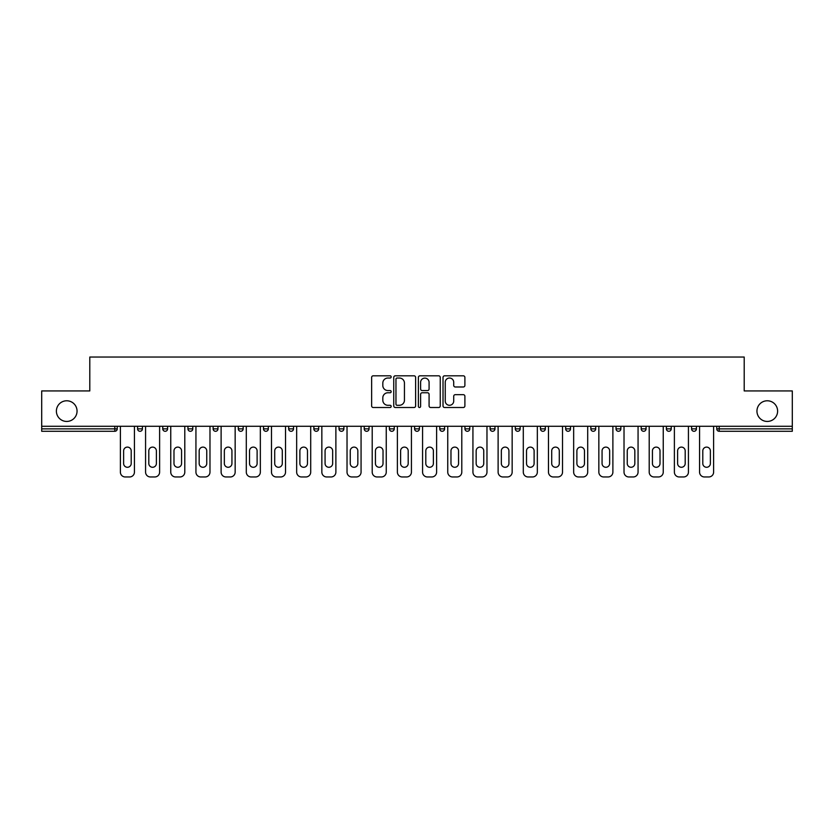 <?xml version="1.0" encoding="UTF-8"?>
<svg xmlns="http://www.w3.org/2000/svg" width="834" height="834" viewBox="0 0 834 834"><rect width="100%" height="100%" fill="white"/><g stroke="black" fill="none" stroke-linecap="round" stroke-linejoin="round"><path stroke-width="1.25" d="M756.949 411.11A10.331 10.331 0 0 0 767.28 421.441A10.331 10.331 0 0 0 777.611 411.11A10.331 10.331 0 0 0 767.28 400.779A10.331 10.331 0 0 0 756.949 411.11M56.389 411.11A10.331 10.331 0 0 0 66.72 421.441A10.331 10.331 0 0 0 77.051 411.11A10.331 10.331 0 0 0 66.72 400.779A10.331 10.331 0 0 0 56.389 411.11M391.177 376.926A1.105 1.105 0 0 0 390.062 375.811L373.225 375.811A1.585 1.585 0 0 0 371.641 377.395L371.641 405.918A1.585 1.585 0 0 0 373.225 407.503L390.062 407.503A1.105 1.105 0 0 0 391.177 406.387A1.105 1.105 0 0 0 390.062 405.282L387.883 405.282A5.067 5.067 0 0 1 382.816 400.216L382.816 397.839A5.067 5.067 0 0 1 387.883 392.762L390.062 392.762A1.105 1.105 0 0 0 391.177 391.657A1.105 1.105 0 0 0 390.062 390.552L387.883 390.552A5.067 5.067 0 0 1 382.816 385.475L382.816 383.098A5.067 5.067 0 0 1 387.883 378.031L390.062 378.031A1.105 1.105 0 0 0 391.177 376.926M463.308 386.986A1.585 1.585 0 0 0 464.892 385.402L464.892 377.395A1.585 1.585 0 0 0 463.308 375.811L444.605 375.811A1.585 1.585 0 0 0 443.021 377.395L443.021 405.918A1.585 1.585 0 0 0 444.605 407.503L463.308 407.503A1.585 1.585 0 0 0 464.892 405.918L464.892 396.254A1.585 1.585 0 0 0 463.308 394.67L455.301 394.67A1.585 1.585 0 0 0 453.717 396.254L453.717 401.05A4.243 4.243 0 0 1 449.484 405.282A4.243 4.243 0 0 1 445.241 401.05L445.241 382.274A4.243 4.243 0 0 1 449.484 378.031A4.243 4.243 0 0 1 453.717 382.274L453.717 385.402A1.585 1.585 0 0 0 455.301 386.986L463.308 386.986M41.7 426.278L41.7 390.927L89.801 390.927L89.801 357.035L744.199 357.035L744.199 390.927L792.3 390.927L792.3 426.278L41.7 426.278L41.7 428.864L114.821 428.864L114.821 426.278M415.613 377.395A1.585 1.585 0 0 0 414.029 375.811L395.337 375.811A1.585 1.585 0 0 0 393.752 377.395L393.752 405.918A1.585 1.585 0 0 0 395.337 407.503L414.029 407.503A1.585 1.585 0 0 0 415.613 405.918L415.613 377.395M419.971 375.811L438.663 375.811A1.585 1.585 0 0 1 440.248 377.395L440.248 405.918A1.585 1.585 0 0 1 438.663 407.503L430.667 407.503A1.585 1.585 0 0 1 429.083 405.918L429.083 394.346A1.585 1.585 0 0 0 427.498 392.762L422.192 392.762A1.585 1.585 0 0 0 420.607 394.346L420.607 406.387A1.105 1.105 0 0 1 419.492 407.503A1.105 1.105 0 0 1 418.387 406.387L418.387 377.395A1.585 1.585 0 0 1 419.971 375.811M114.821 431.282A2.419 2.419 0 0 0 117.24 428.864L114.821 428.864L114.821 431.282A2.419 2.419 0 0 0 117.24 428.864L117.24 426.278L117.24 428.864A2.419 2.419 0 0 1 114.821 431.282L41.7 431.282L41.7 428.864M792.3 426.278L792.3 431.282L719.179 431.282A2.419 2.419 0 0 1 716.76 428.864L716.76 426.278M137.579 426.278L137.579 428.864L137.579 426.278M140.008 431.282A2.419 2.419 0 0 1 137.579 428.864A2.419 2.419 0 0 0 140.008 431.282A2.419 2.419 0 0 0 142.426 428.864L142.426 426.278L142.426 428.864A2.419 2.419 0 0 1 140.008 431.282A2.419 2.419 0 0 1 137.579 428.864L142.426 428.864M162.766 426.278L162.766 428.864L162.766 426.278M167.603 426.278L167.603 428.864A2.419 2.419 0 0 1 165.184 431.282A2.419 2.419 0 0 1 162.766 428.864L167.603 428.864A2.419 2.419 0 0 1 165.184 431.282A2.419 2.419 0 0 0 167.603 428.864M187.942 426.278L187.942 428.864L187.942 426.278M192.79 426.278L192.79 428.864L192.79 426.278M213.129 428.864A2.419 2.419 0 0 0 215.547 431.282A2.419 2.419 0 0 0 217.966 428.864A2.419 2.419 0 0 1 215.547 431.282A2.419 2.419 0 0 0 217.966 428.864L217.966 426.278L217.966 428.864L213.129 428.864A2.419 2.419 0 0 0 215.547 431.282A2.419 2.419 0 0 1 213.129 428.864L213.129 426.278M238.305 426.278L238.305 428.864L238.305 426.278M243.153 426.278L243.153 428.864L243.153 426.278M263.492 426.278L263.492 428.864L263.492 426.278M268.329 426.278L268.329 428.864L268.329 426.278M288.668 426.278L288.668 428.864L288.668 426.278M293.516 426.278L293.516 428.864L293.516 426.278M313.855 426.278L313.855 428.864L313.855 426.278M318.692 426.278L318.692 428.864A2.419 2.419 0 0 1 316.274 431.282A2.419 2.419 0 0 1 313.855 428.864L318.692 428.864A2.419 2.419 0 0 1 316.274 431.282M339.031 426.278L339.031 428.864L339.031 426.278M343.879 426.278L343.879 428.864A2.419 2.419 0 0 1 341.46 431.282A2.419 2.419 0 0 1 339.031 428.864A2.419 2.419 0 0 0 341.46 431.282A2.419 2.419 0 0 1 339.031 428.864L343.879 428.864A2.419 2.419 0 0 1 341.46 431.282M364.218 428.864A2.419 2.419 0 0 0 366.637 431.282A2.419 2.419 0 0 0 369.055 428.864L369.055 426.278L369.055 428.864L364.218 428.864A2.419 2.419 0 0 0 366.637 431.282A2.419 2.419 0 0 1 364.218 428.864L364.218 426.278M389.395 426.278L389.395 428.864L389.395 426.278M394.242 426.278L394.242 428.864A2.419 2.419 0 0 1 391.824 431.282A2.419 2.419 0 0 1 389.395 428.864L394.242 428.864A2.419 2.419 0 0 1 391.824 431.282M419.419 426.278L419.419 428.864A2.419 2.419 0 0 1 417 431.282A2.419 2.419 0 0 1 414.581 428.864L414.581 426.278M439.758 426.278L439.758 428.864L439.758 426.278M444.605 426.278L444.605 428.864A2.419 2.419 0 0 1 442.176 431.282A2.419 2.419 0 0 1 439.758 428.864A2.419 2.419 0 0 0 442.176 431.282A2.419 2.419 0 0 1 439.758 428.864L444.605 428.864A2.419 2.419 0 0 1 442.176 431.282M469.782 426.278L469.782 428.864A2.419 2.419 0 0 1 467.363 431.282A2.419 2.419 0 0 1 464.945 428.864L464.945 426.278M494.969 426.278L494.969 428.864A2.419 2.419 0 0 1 492.54 431.282A2.419 2.419 0 0 1 490.121 428.864L490.121 426.278M520.145 426.278L520.145 428.864A2.419 2.419 0 0 1 517.726 431.282A2.419 2.419 0 0 1 515.308 428.864L515.308 426.278M545.332 426.278L545.332 428.864A2.419 2.419 0 0 1 542.903 431.282A2.419 2.419 0 0 1 540.484 428.864L540.484 426.278M565.671 426.278L565.671 428.864L565.671 426.278M570.508 426.278L570.508 428.864A2.419 2.419 0 0 1 568.09 431.282A2.419 2.419 0 0 1 565.671 428.864L570.508 428.864A2.419 2.419 0 0 1 568.09 431.282M595.695 426.278L595.695 428.864A2.419 2.419 0 0 1 593.266 431.282A2.419 2.419 0 0 1 590.847 428.864L590.847 426.278M616.034 426.278L616.034 428.864L616.034 426.278M620.871 426.278L620.871 428.864A2.419 2.419 0 0 1 618.453 431.282A2.419 2.419 0 0 1 616.034 428.864L620.871 428.864A2.419 2.419 0 0 1 618.453 431.282M641.21 426.278L641.21 428.864L641.21 426.278M646.058 426.278L646.058 428.864A2.419 2.419 0 0 1 643.629 431.282A2.419 2.419 0 0 1 641.21 428.864A2.419 2.419 0 0 0 643.629 431.282A2.419 2.419 0 0 1 641.21 428.864L646.058 428.864A2.419 2.419 0 0 1 643.629 431.282M671.234 426.278L671.234 428.864A2.419 2.419 0 0 1 668.816 431.282A2.419 2.419 0 0 1 666.397 428.864L666.397 426.278M691.574 426.278L691.574 428.864L691.574 426.278M696.421 426.278L696.421 428.864A2.419 2.419 0 0 1 693.992 431.282A2.419 2.419 0 0 1 691.574 428.864L696.421 428.864A2.419 2.419 0 0 1 693.992 431.282M190.371 431.282A2.419 2.419 0 0 1 187.942 428.864A2.419 2.419 0 0 0 190.371 431.282A2.419 2.419 0 0 0 192.79 428.864A2.419 2.419 0 0 1 190.371 431.282A2.419 2.419 0 0 1 187.942 428.864L192.79 428.864A2.419 2.419 0 0 1 190.371 431.282M240.734 431.282A2.419 2.419 0 0 1 238.305 428.864A2.419 2.419 0 0 0 240.734 431.282A2.419 2.419 0 0 0 243.153 428.864A2.419 2.419 0 0 1 240.734 431.282A2.419 2.419 0 0 1 238.305 428.864L243.153 428.864A2.419 2.419 0 0 1 240.734 431.282M265.91 431.282A2.419 2.419 0 0 1 263.492 428.864L268.329 428.864A2.419 2.419 0 0 1 265.91 431.282A2.419 2.419 0 0 0 268.329 428.864M291.097 431.282A2.419 2.419 0 0 1 288.668 428.864L293.516 428.864A2.419 2.419 0 0 1 291.097 431.282A2.419 2.419 0 0 0 293.516 428.864A2.419 2.419 0 0 1 291.097 431.282M668.816 431.282A2.419 2.419 0 0 0 671.234 428.864A2.419 2.419 0 0 1 668.816 431.282M397.078 378.031A1.105 1.105 0 0 0 395.962 379.136L395.962 404.177A1.105 1.105 0 0 0 397.078 405.282L399.371 405.282A5.067 5.067 0 0 0 404.448 400.216L404.448 383.098A5.067 5.067 0 0 0 399.371 378.031L397.078 378.031M429.083 382.347A4.243 4.243 0 0 0 424.84 378.115A4.243 4.243 0 0 0 420.607 382.347L420.607 388.967A1.585 1.585 0 0 0 422.192 390.552L427.498 390.552A1.585 1.585 0 0 0 429.083 388.967L429.083 382.347M134.43 426.278L134.43 472.127A4.848 4.848 0 0 1 129.593 476.965L125.236 476.965A4.848 4.848 0 0 1 120.388 472.127L120.388 426.278M123.62 450.902A3.795 3.795 0 0 1 127.414 447.107A3.795 3.795 0 0 1 131.209 450.902L131.209 463.485A3.795 3.795 0 0 1 127.414 467.28A3.795 3.795 0 0 1 123.62 463.485L123.62 450.902M159.617 426.278L159.617 472.127A4.848 4.848 0 0 1 154.77 476.965L150.412 476.965A4.848 4.848 0 0 1 145.575 472.127L145.575 426.278M148.806 450.902A3.795 3.795 0 0 1 152.591 447.107A3.795 3.795 0 0 1 156.385 450.902L156.385 463.485A3.795 3.795 0 0 1 152.591 467.28A3.795 3.795 0 0 1 148.806 463.485L148.806 450.902M184.794 426.278L184.794 472.127A4.848 4.848 0 0 1 179.956 476.965L175.599 476.965A4.848 4.848 0 0 1 170.751 472.127L170.751 426.278M173.983 450.902A3.795 3.795 0 0 1 177.778 447.107A3.795 3.795 0 0 1 181.572 450.902L181.572 463.485A3.795 3.795 0 0 1 177.778 467.28A3.795 3.795 0 0 1 173.983 463.485L173.983 450.902M209.98 426.278L209.98 472.127A4.848 4.848 0 0 1 205.133 476.965L200.775 476.965A4.848 4.848 0 0 1 195.938 472.127L195.938 426.278M199.17 450.902A3.795 3.795 0 0 1 202.954 447.107A3.795 3.795 0 0 1 206.749 450.902L206.749 463.485A3.795 3.795 0 0 1 202.954 467.28A3.795 3.795 0 0 1 199.17 463.485L199.17 450.902M235.157 426.278L235.157 472.127A4.848 4.848 0 0 1 230.32 476.965L225.962 476.965A4.848 4.848 0 0 1 221.114 472.127L221.114 426.278M224.346 450.902A3.795 3.795 0 0 1 228.141 447.107A3.795 3.795 0 0 1 231.935 450.902L231.935 463.485A3.795 3.795 0 0 1 228.141 467.28A3.795 3.795 0 0 1 224.346 463.485L224.346 450.902M260.344 426.278L260.344 472.127A4.848 4.848 0 0 1 255.496 476.965L251.138 476.965A4.848 4.848 0 0 1 246.301 472.127L246.301 426.278M249.522 450.902A3.795 3.795 0 0 1 253.317 447.107A3.795 3.795 0 0 1 257.112 450.902L257.112 463.485A3.795 3.795 0 0 1 253.317 467.28A3.795 3.795 0 0 1 249.522 463.485L249.522 450.902M285.52 426.278L285.52 472.127A4.848 4.848 0 0 1 280.683 476.965L276.325 476.965A4.848 4.848 0 0 1 271.477 472.127L271.477 426.278M274.709 450.902A3.795 3.795 0 0 1 278.504 447.107A3.795 3.795 0 0 1 282.299 450.902L282.299 463.485A3.795 3.795 0 0 1 278.504 467.28A3.795 3.795 0 0 1 274.709 463.485L274.709 450.902M310.707 426.278L310.707 472.127A4.848 4.848 0 0 1 305.859 476.965L301.501 476.965A4.848 4.848 0 0 1 296.664 472.127L296.664 426.278M299.886 450.902A3.795 3.795 0 0 1 303.68 447.107A3.795 3.795 0 0 1 307.475 450.902L307.475 463.485A3.795 3.795 0 0 1 303.68 467.28A3.795 3.795 0 0 1 299.886 463.485L299.886 450.902M335.883 426.278L335.883 472.127A4.848 4.848 0 0 1 331.046 476.965L326.688 476.965A4.848 4.848 0 0 1 321.841 472.127L321.841 426.278M325.072 450.902A3.795 3.795 0 0 1 328.867 447.107A3.795 3.795 0 0 1 332.662 450.902L332.662 463.485A3.795 3.795 0 0 1 328.867 467.28A3.795 3.795 0 0 1 325.072 463.485L325.072 450.902M361.07 426.278L361.07 472.127A4.848 4.848 0 0 1 356.222 476.965L351.865 476.965A4.848 4.848 0 0 1 347.027 472.127L347.027 426.278M350.249 450.902A3.795 3.795 0 0 1 354.043 447.107A3.795 3.795 0 0 1 357.838 450.902L357.838 463.485A3.795 3.795 0 0 1 354.043 467.28A3.795 3.795 0 0 1 350.249 463.485L350.249 450.902M386.246 426.278L386.246 472.127A4.848 4.848 0 0 1 381.409 476.965L377.051 476.965A4.848 4.848 0 0 1 372.204 472.127L372.204 426.278M375.436 450.902A3.795 3.795 0 0 1 379.23 447.107A3.795 3.795 0 0 1 383.025 450.902L383.025 463.485A3.795 3.795 0 0 1 379.23 467.28A3.795 3.795 0 0 1 375.436 463.485L375.436 450.902M411.433 426.278L411.433 472.127A4.848 4.848 0 0 1 406.585 476.965L402.228 476.965A4.848 4.848 0 0 1 397.391 472.127L397.391 426.278M400.612 450.902A3.795 3.795 0 0 1 404.407 447.107A3.795 3.795 0 0 1 408.201 450.902L408.201 463.485A3.795 3.795 0 0 1 404.407 467.28A3.795 3.795 0 0 1 400.612 463.485L400.612 450.902M436.609 426.278L436.609 472.127A4.848 4.848 0 0 1 431.772 476.965L427.415 476.965A4.848 4.848 0 0 1 422.567 472.127L422.567 426.278M425.799 450.902A3.795 3.795 0 0 1 429.593 447.107A3.795 3.795 0 0 1 433.388 450.902L433.388 463.485A3.795 3.795 0 0 1 429.593 467.28A3.795 3.795 0 0 1 425.799 463.485L425.799 450.902M461.796 426.278L461.796 472.127A4.848 4.848 0 0 1 456.949 476.965L452.591 476.965A4.848 4.848 0 0 1 447.754 472.127L447.754 426.278M450.975 450.902A3.795 3.795 0 0 1 454.77 447.107A3.795 3.795 0 0 1 458.564 450.902L458.564 463.485A3.795 3.795 0 0 1 454.77 467.28A3.795 3.795 0 0 1 450.975 463.485L450.975 450.902M486.973 426.278L486.973 472.127A4.848 4.848 0 0 1 482.135 476.965L477.778 476.965A4.848 4.848 0 0 1 472.93 472.127L472.93 426.278M476.162 450.902A3.795 3.795 0 0 1 479.957 447.107A3.795 3.795 0 0 1 483.751 450.902L483.751 463.485A3.795 3.795 0 0 1 479.957 467.28A3.795 3.795 0 0 1 476.162 463.485L476.162 450.902M512.159 426.278L512.159 472.127A4.848 4.848 0 0 1 507.312 476.965L502.954 476.965A4.848 4.848 0 0 1 498.117 472.127L498.117 426.278M501.338 450.902A3.795 3.795 0 0 1 505.133 447.107A3.795 3.795 0 0 1 508.928 450.902L508.928 463.485A3.795 3.795 0 0 1 505.133 467.28A3.795 3.795 0 0 1 501.338 463.485L501.338 450.902M537.336 426.278L537.336 472.127A4.848 4.848 0 0 1 532.499 476.965L528.141 476.965A4.848 4.848 0 0 1 523.293 472.127L523.293 426.278M526.525 450.902A3.795 3.795 0 0 1 530.32 447.107A3.795 3.795 0 0 1 534.114 450.902L534.114 463.485A3.795 3.795 0 0 1 530.32 467.28A3.795 3.795 0 0 1 526.525 463.485L526.525 450.902M562.523 426.278L562.523 472.127A4.848 4.848 0 0 1 557.675 476.965L553.317 476.965A4.848 4.848 0 0 1 548.48 472.127L548.48 426.278M551.701 450.902A3.795 3.795 0 0 1 555.496 447.107A3.795 3.795 0 0 1 559.291 450.902L559.291 463.485A3.795 3.795 0 0 1 555.496 467.28A3.795 3.795 0 0 1 551.701 463.485L551.701 450.902M587.699 426.278L587.699 472.127A4.848 4.848 0 0 1 582.862 476.965L578.504 476.965A4.848 4.848 0 0 1 573.656 472.127L573.656 426.278M576.888 450.902A3.795 3.795 0 0 1 580.683 447.107A3.795 3.795 0 0 1 584.478 450.902L584.478 463.485A3.795 3.795 0 0 1 580.683 467.28A3.795 3.795 0 0 1 576.888 463.485L576.888 450.902M612.886 426.278L612.886 472.127A4.848 4.848 0 0 1 608.038 476.965L603.68 476.965A4.848 4.848 0 0 1 598.843 472.127L598.843 426.278M602.065 450.902A3.795 3.795 0 0 1 605.859 447.107A3.795 3.795 0 0 1 609.654 450.902L609.654 463.485A3.795 3.795 0 0 1 605.859 467.28A3.795 3.795 0 0 1 602.065 463.485L602.065 450.902M638.062 426.278L638.062 472.127A4.848 4.848 0 0 1 633.225 476.965L628.867 476.965A4.848 4.848 0 0 1 624.02 472.127L624.02 426.278M627.251 450.902A3.795 3.795 0 0 1 631.046 447.107A3.795 3.795 0 0 1 634.83 450.902L634.83 463.485A3.795 3.795 0 0 1 631.046 467.28A3.795 3.795 0 0 1 627.251 463.485L627.251 450.902M663.249 426.278L663.249 472.127A4.848 4.848 0 0 1 658.401 476.965L654.044 476.965A4.848 4.848 0 0 1 649.206 472.127L649.206 426.278M652.428 450.902A3.795 3.795 0 0 1 656.222 447.107A3.795 3.795 0 0 1 660.017 450.902L660.017 463.485A3.795 3.795 0 0 1 656.222 467.28A3.795 3.795 0 0 1 652.428 463.485L652.428 450.902M688.425 426.278L688.425 472.127A4.848 4.848 0 0 1 683.588 476.965L679.23 476.965A4.848 4.848 0 0 1 674.383 472.127L674.383 426.278M677.615 450.902A3.795 3.795 0 0 1 681.409 447.107A3.795 3.795 0 0 1 685.194 450.902L685.194 463.485A3.795 3.795 0 0 1 681.409 467.28A3.795 3.795 0 0 1 677.615 463.485L677.615 450.902M713.612 426.278L713.612 472.127A4.848 4.848 0 0 1 708.764 476.965L704.407 476.965A4.848 4.848 0 0 1 699.57 472.127L699.57 426.278M702.791 450.902A3.795 3.795 0 0 1 706.586 447.107A3.795 3.795 0 0 1 710.38 450.902L710.38 463.485A3.795 3.795 0 0 1 706.586 467.28A3.795 3.795 0 0 1 702.791 463.485L702.791 450.902M719.179 426.278L719.179 428.864L792.3 428.864M716.76 428.864L719.179 428.864L719.179 431.282M366.637 431.282A2.419 2.419 0 0 0 369.055 428.864M417 431.282A2.419 2.419 0 0 0 419.419 428.864L414.581 428.864M467.363 431.282A2.419 2.419 0 0 0 469.782 428.864L464.945 428.864M492.54 431.282A2.419 2.419 0 0 0 494.969 428.864L490.121 428.864M517.726 431.282A2.419 2.419 0 0 0 520.145 428.864L515.308 428.864M542.903 431.282A2.419 2.419 0 0 0 545.332 428.864L540.484 428.864M593.266 431.282A2.419 2.419 0 0 0 595.695 428.864L590.847 428.864M671.234 428.864L666.397 428.864"/></g></svg>
